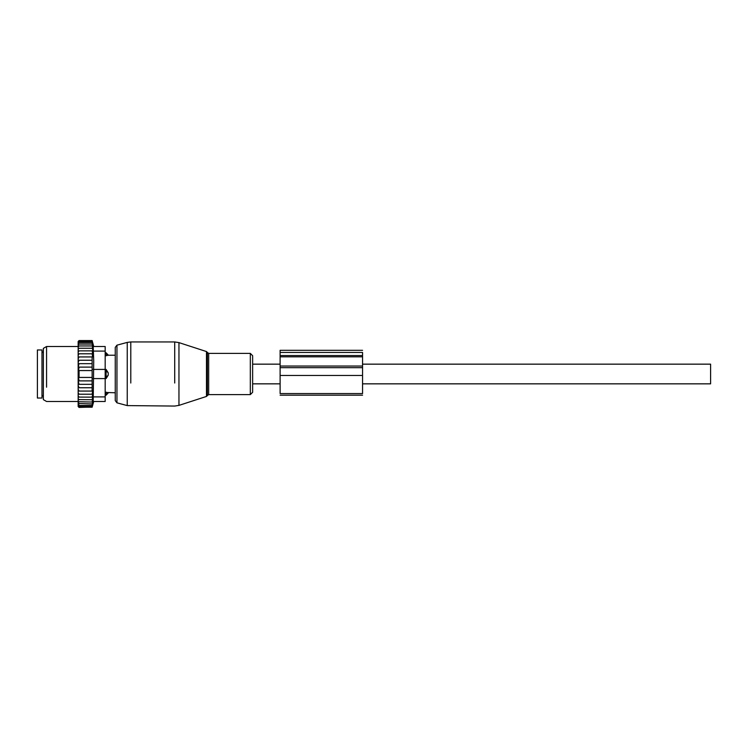 <?xml version="1.0" encoding="UTF-8"?>
<svg xmlns="http://www.w3.org/2000/svg" width="748" height="748" viewBox="0 0 748 748"><rect width="100%" height="100%" fill="white"/><g stroke="black" fill="none" stroke-linecap="round" stroke-linejoin="round"><path stroke-width="1.12" d="M362.556 364.154L710.6 364.154L710.6 383.846L362.556 383.846M107.46 392.532L115.257 392.775M105.178 392.204L106.094 392.204L106.094 395.206L108.385 392.775M108.226 372.841L108.226 375.159L106.094 378.582L105.178 378.582L105.178 401.48L93.201 401.48L93.724 360.826L93.201 346.52L105.178 346.52L105.178 369.419L106.094 369.419L108.226 372.841A3.665 2.543 0 0 0 106.094 371.457L106.094 378.582M106.094 392.204L108.226 392.737A3.665 2.637 0 0 1 106.094 394.177L105.178 394.177M105.178 352.794L106.094 352.794L106.094 353.823A3.665 2.637 0 0 1 108.226 355.263L105.178 355.796M106.094 369.419L106.094 371.457L105.178 371.457M105.178 353.823L106.094 353.823L106.094 355.796M41.982 352.897L41.982 398.039L37.4 398.039L37.4 349.961L41.982 349.961L41.982 352.897M78.886 407.239L78.157 406.501L79.073 407.436L92.247 407.006M92.659 399.376L92.135 399.759L92.668 397.038L92.135 397.141L92.659 394.215L92.135 394.215L92.621 391.064L92.135 391.064L92.135 356.936L92.621 356.936L92.135 353.785L92.659 353.785L92.135 350.859L92.668 350.962L92.135 340.789L92.668 342.603L92.135 340.564L79.073 340.564L78.157 341.481L78.157 406.501M92.659 404.182L92.135 405.453L92.659 401.349M92.668 404.154L92.135 407.211L79.073 407.211L78.157 406.388M92.135 407.211L93.724 401.48L105.178 401.48M78.157 406.192L79.073 407.211M92.135 406.547L79.073 406.547L78.157 405.837M78.157 405.453L79.073 406.547M92.135 405.453L79.073 405.453L78.157 404.864M78.157 404.303L79.073 405.453M92.135 403.948L78.157 403.481M78.157 402.751L79.073 403.948M92.668 401.321L92.135 402.041L78.157 401.713M78.157 400.816L79.073 402.041M92.668 399.348L92.135 402.041M92.135 399.759L78.157 399.572M78.157 398.516L79.073 399.759M92.135 397.141L78.157 397.095M78.157 395.795L79.073 397.141M92.659 394.215L78.157 394.215M78.157 392.663L79.073 394.215M92.135 391.064L78.157 391.064M78.157 389.194L79.073 391.064M92.135 387.754L78.157 387.754M78.157 385.351L79.073 387.754M92.135 384.332L78.157 384.332M78.157 363.668L79.073 363.668L78.175 367.109L79.073 367.109L78.54 370.559L79.073 370.559L79.073 377.441L78.54 377.441L79.073 380.891L78.175 380.891L79.073 384.332M92.135 363.668L79.073 363.668M92.135 360.246L79.073 360.246L78.157 362.649M78.157 360.246L79.073 360.246M92.621 356.936L79.073 356.936L78.157 358.806M78.157 356.936L79.073 356.936M92.659 353.785L79.073 353.785L78.157 355.337M78.157 353.785L79.073 353.785M92.135 350.859L79.073 350.859L78.157 352.205M78.157 350.906L79.073 350.859M92.135 348.241L79.073 348.241L78.157 349.484M78.157 348.428L79.073 348.241M92.135 345.959L79.073 345.959L78.157 347.184M78.157 346.287L79.073 345.959M92.135 344.052L79.073 344.052L78.157 345.249M78.157 344.519L79.073 344.052M92.135 342.547L79.073 342.547L78.157 343.697M78.157 343.136L79.073 342.547M92.135 341.453L79.073 341.453L78.157 342.547M78.157 342.163L79.073 341.453M92.135 340.789L79.073 340.789L78.157 341.808M78.157 341.612L79.073 340.789M78.194 341.462L78.886 340.761M46.563 387.174L46.563 346.52L78.157 346.52M105.178 346.52L93.201 346.52M92.135 380.891L79.073 380.891M92.135 377.441L79.073 377.441M92.135 370.559L79.073 370.559M92.135 367.109L79.073 367.109M46.563 346.52L43.356 348.372L43.356 399.628L46.563 401.48L78.157 401.48M93.201 369.419L105.178 369.419L105.178 378.582L93.201 378.582M116.95 402.826L116.95 345.174L115.257 347.381L115.257 400.619L116.95 402.826L127.244 405.594L127.244 342.406L130.797 341.939L130.797 383.023M207.374 352.439L206.485 351.56L206.485 396.44L207.374 395.561L207.374 352.439L208.673 353.393L250.318 353.393L252.637 355.721L252.637 392.279L252.637 383.846L280.117 383.846M362.556 355.552L362.556 352.458C362.556 349.615 362.556 349.615 362.556 352.458L280.117 352.458L280.117 355.552L362.556 355.552L362.556 393.579C362.556 395.711 362.556 395.711 362.556 393.579L280.117 393.579C280.117 395.711 280.117 395.711 280.117 393.579L280.117 375.449L362.556 375.449M280.117 375.449L280.117 355.552M362.556 350.307L280.117 350.307L280.117 352.458M105.178 376.543L106.094 376.543A3.665 2.543 0 0 0 108.226 375.159M43.356 352.476L43.356 395.524M105.178 351.102L93.201 351.102M93.201 396.898L105.178 396.898M130.797 341.939L174.714 341.939L174.714 383.023M206.485 351.56L178.959 342.612L178.959 405.388L174.714 406.061L127.244 405.594M208.673 353.393L208.673 394.607L250.318 394.607L252.637 392.279M250.318 353.393L250.318 394.607M280.117 356.824L362.556 356.824M280.117 366.053L362.556 366.053M280.117 367.679L362.556 367.679M252.637 364.154L280.117 364.154M105.178 395.206L106.094 395.206M106.094 352.794L108.385 355.225L115.257 355.225M42.898 395.524L41.982 396.44M42.898 352.476L41.982 351.56M93.724 346.52L92.135 340.564M116.95 345.174L127.244 342.406M178.959 342.612L174.714 341.939M206.485 396.44L178.959 405.388M207.374 395.561L208.673 394.607M280.117 395.187L362.556 395.187"/></g></svg>
